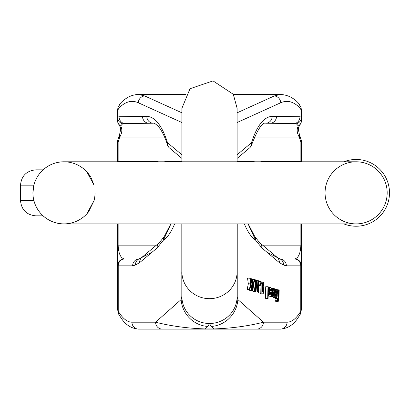 <?xml version="1.0" encoding="UTF-8"?>
<svg xmlns="http://www.w3.org/2000/svg" width="410" height="410" viewBox="0 0 410 410"><rect width="100%" height="100%" fill="white"/><g stroke="black" fill="none" stroke-linecap="round" stroke-linejoin="round"><path stroke-width="0.61" d="M277.257 298.588L278.144 300.269L278.636 299.044L278.692 297.358L278.164 298.26L277.437 291.612L277.77 290.147L278.246 289.732L278.81 291.095L278.831 290.029L279.189 290.136L278.897 300.058L278.144 301.575L277.442 300.699L277.257 298.588L275.013 298.588L275.192 300.699L275.889 301.575M276.427 298.26L276.412 298.588M275.515 297.891L275.92 298.26L278.164 298.26M250.136 290.449L252.77 290.567L250.136 290.336M252.042 291.028L254.764 291.172L252.042 291.028L251.971 290.567M268.77 295.528L268.176 294.175L268.094 298.424L267.735 298.316L267.961 286.728L268.314 286.841L268.289 288.179L268.909 286.903L269.365 287.594L269.539 293.668L269.17 295.123L268.15 295.528L268.806 296.204M270.38 296.589L273.019 296.707L270.38 296.589L270.359 296.204M271.569 296.948L274.198 297.065L271.558 296.707M280.153 258.961A6.903 6.678 90 0 1 286.37 265.844L283.556 265.034L279.343 262.615L266.741 252.042L279.21 258.541A6.903 6.652 109.7 0 1 283.556 265.034A6.903 6.606 120 0 0 280.409 259.105M211.14 326.437L209.505 323.49A27.603 26.896 -0 0 0 237.108 296.594L237.851 299.541A27.603 26.071 -48.5 0 1 211.14 326.437L213.953 328.928L205.056 328.928C187.585 328.354 171.093 326.109 155.575 322.204L131.948 322.204A6.903 6.678 90 0 0 138.626 329.107L280.384 329.107L213.953 328.928C231.424 328.354 247.917 326.109 263.435 322.204L287.061 322.204C291.833 322.147 296.399 318.473 300.776 311.185L301.519 309.324L301.519 245.144L301.519 265.844L286.37 265.844M274.295 297.65L276.919 297.891L274.316 297.783M272.998 297.065L273.557 297.65M258.541 293.001L261.149 293.109L258.541 293.001L258.689 285.539M260.791 293.001L260.96 284.068L260.212 285.539L260.237 284.181L261.139 281.573L258.889 281.573L258.52 283.084M253.303 291.413L255.994 291.546L253.293 291.172M255.076 291.951L257.741 292.074L255.076 291.951L255.061 291.546M250.597 283.817L249.357 289.532L249.833 289.68L247.112 289.532L248.352 283.817L247.512 278.118L249.757 278.118L250.597 283.817L248.352 283.817M249.833 289.68L250.797 285.16L251.54 290.198L252.012 290.336L249.767 290.336L249.295 290.198L249.218 289.68M260.278 293.109L260.868 293.811L263.112 293.811L262.523 283.3L261.334 283.3M267.961 286.728L265.711 286.728L265.49 298.316L268.094 298.424M181.902 112.806L144.694 95.94L138.652 94.474C131.974 94.613 125.926 97.524 120.504 103.212A6.903 6.012 43.7 0 0 120.494 103.217A6.903 6.012 43.7 0 0 119.059 107.984C125.27 101.613 131.672 99.866 138.262 102.736L181.902 122.518M185.602 94.474L137.652 94.51M234.202 95.94L274.316 95.94L280.358 94.474C287.389 94.787 293.437 97.698 298.506 103.212A6.903 6.012 136.3 0 1 298.516 103.217A6.903 6.012 136.3 0 1 299.956 107.984C293.744 101.613 287.343 99.866 280.747 102.736L237.108 122.518M233.413 94.474L281.357 94.51M158.649 161.791L152.643 161.181L118.141 161.181L118.141 142.07A6.903 3.654 16.9 0 1 117.793 140.066L117.793 140.066A6.903 6.903 0 0 0 117.491 142.07L117.491 161.181A6.903 6.903 0 0 0 117.521 161.791M138.857 258.961A6.903 6.678 90 0 0 132.64 265.844L135.454 265.034L139.666 262.615L152.269 252.042L139.8 258.541A6.903 6.652 70.3 0 0 135.454 265.034A6.903 6.606 60 0 1 138.6 259.105M131.948 322.204C127.177 322.147 122.61 318.473 118.234 311.185L117.491 309.324L117.491 245.144L117.491 265.844L132.64 265.844M169.52 148.01A6.903 6.155 -50 0 1 167.526 142.721C162.022 125.609 155.118 116.809 146.816 116.327L119.059 116.763L117.491 117.127L117.491 120.35A6.903 6.591 0 0 0 120.689 125.911L122.672 123.758L124.215 123.518L153.248 123.225C153.965 122.744 155.774 123.948 158.68 126.833C163.815 133.352 166.696 142.347 167.362 144.756A6.903 6.903 0 0 0 169.52 148.01L181.902 158.398M120.494 103.217L118.034 107.266L117.491 110.603L117.491 117.127A6.903 6.852 -0 0 0 122.672 123.758M117.491 223.901L117.491 245.144L118.141 245.144L118.141 223.901M237.108 296.594L237.108 271.774A27.603 26.896 180 0 1 209.505 298.67A27.603 26.896 180 0 1 181.902 271.774L181.902 273.895M138.887 258.946L124.394 258.946L138.887 258.946M152.269 252.042L157.112 247.978A6.903 6.534 -130 0 1 159.352 242.694L141.911 257.331A6.903 6.534 50 0 0 139.666 262.615M117.491 142.07L118.141 142.07L119.792 137.027C122.154 132.896 122.452 129.191 120.689 125.911A6.903 4.756 -42.1 0 1 119.295 124.999C120.335 128.356 121.611 125.439 119.541 134.721A6.903 4.003 19.4 0 0 119.535 134.736A6.903 4.003 19.4 0 0 119.792 137.027L164.569 137.027M124.394 258.946A6.903 6.903 0 0 0 117.491 265.844A6.903 6.903 0 0 1 124.394 258.946C120.601 258.11 118.516 253.508 118.141 245.144L156.435 245.144M205.056 329.107L207.87 326.437L209.505 323.49A27.603 26.896 180 0 1 181.902 296.594L181.159 299.541L155.575 322.204A6.903 6.678 90 0 0 162.252 329.107M117.491 110.603L119.059 107.984L119.059 116.763A6.903 6.432 87.8 0 0 124.215 123.518M207.87 326.437A27.603 26.071 -131.5 0 1 181.159 299.541L181.159 223.901M157.112 247.978L163.457 240.122L170.914 223.901M124.912 258.946A6.903 6.678 90 0 0 118.234 265.844L118.234 311.185A6.903 6.15 149.2 0 0 118.977 314.706A6.903 6.15 149.2 0 0 118.982 314.716L121.304 318.283C125.68 324.945 131.456 328.548 138.626 329.107M184.813 95.94L144.694 95.94A6.903 6.345 114.4 0 0 138.262 102.736M181.902 154.785L167.526 142.721A6.903 4.167 162.9 0 0 167.362 144.756M142.49 116.327A6.903 6.432 90 0 0 148.922 123.225M117.491 120.35A6.903 6.903 0 0 0 119.269 124.973A6.903 4.756 -42.1 0 0 119.295 124.999M174.66 223.901C171.201 232.127 167.47 237.533 163.457 240.122A6.903 6.155 -149 0 1 164.21 236.58M181.902 161.181L167.121 161.181A6.903 6.252 90 0 0 167.147 161.791M152.643 161.181A6.903 6.252 90 0 0 152.669 161.791M117.491 161.181L118.141 161.181A6.903 6.252 90 0 0 118.162 161.791M139.205 258.792A6.903 6.606 60 0 0 138.672 259.064L138.667 259.069M301.519 142.07A6.903 6.903 0 0 0 301.222 140.066L301.222 140.066A6.903 3.654 163.1 0 1 300.873 142.07L301.519 142.07L301.519 161.181A6.903 6.903 0 0 1 301.493 161.791M260.36 161.791L266.367 161.181A6.903 6.252 90 0 1 266.341 161.791M276.519 116.327L299.956 116.763L301.519 117.127L301.519 120.35A6.903 6.591 180 0 1 298.321 125.911L296.338 123.758L294.8 123.518L265.762 123.225A6.903 6.432 90 0 0 272.194 116.327L276.519 116.327A6.903 6.432 90 0 1 270.087 123.225M298.516 103.217L300.981 107.266L301.519 110.603L301.519 117.127A6.903 6.852 180 0 1 296.338 123.758M301.519 223.901L301.519 245.144L300.873 245.144L300.873 223.901M280.122 258.946L294.616 258.946L280.122 258.946M237.108 154.785L251.484 142.721A6.903 6.155 -130 0 1 249.49 148.01L237.108 158.398M266.741 252.042L261.898 247.978A6.903 6.534 -50 0 0 259.658 242.694L277.098 257.331A6.903 6.534 130 0 1 279.343 262.615M266.367 161.181L300.873 161.181L300.873 142.07L299.218 137.027C296.861 132.896 296.558 129.191 298.321 125.911A6.903 4.756 -137.9 0 0 299.715 124.999C298.68 128.356 297.399 125.439 299.469 134.721A6.903 4.003 160.6 0 1 299.474 134.736A6.903 4.003 160.6 0 1 299.218 137.027L254.441 137.027M301.519 265.844A6.903 6.903 0 0 0 294.616 258.946A6.903 6.903 0 0 1 301.519 265.844A6.903 6.903 0 0 0 294.616 258.946C298.408 258.11 300.494 253.508 300.873 245.144L262.574 245.144M301.519 110.603L299.956 107.984L299.956 116.763A6.903 6.432 92.2 0 1 294.8 123.518M261.898 247.978L255.553 240.122L248.096 223.901M237.851 223.901L237.851 299.541L263.435 322.204A6.903 6.678 90 0 1 256.757 329.107M287.061 322.204A6.903 6.678 90 0 1 280.384 329.107C287.559 328.548 293.329 324.945 297.706 318.283L300.028 314.716A6.903 6.15 30.8 0 0 300.033 314.706L301.519 309.324M294.098 258.946A6.903 6.678 90 0 1 300.776 265.844L300.776 311.185A6.903 6.15 30.8 0 1 300.033 314.706M237.108 112.806L274.316 95.94A6.903 6.345 65.6 0 1 280.747 102.736M272.194 116.327C263.891 116.809 256.988 125.609 251.484 142.721A6.903 4.167 17.1 0 1 251.648 144.756C257.69 129.227 262.395 122.047 265.762 123.225M301.519 120.35A6.903 6.903 0 0 1 299.741 124.973A6.903 4.756 -137.9 0 1 299.715 124.999M244.35 223.901C247.809 232.127 251.54 237.533 255.553 240.122A6.903 6.155 -31 0 0 254.8 236.58L248.188 223.901M237.108 161.181L251.889 161.181A6.903 6.252 90 0 1 251.863 161.791M301.519 161.181L300.873 161.181A6.903 6.252 90 0 1 300.848 161.791M279.805 258.792A6.903 6.606 120 0 1 280.337 259.064A6.903 6.903 0 0 0 279.21 258.541M272.624 296.589L272.148 287.999L271.456 287.999M272.148 287.999L272.522 288.112L272.778 293.227M272.978 293.227L273.393 288.379L272.532 288.379M273.393 288.379L273.772 288.491L274.049 295.087L274.633 288.753L273.783 288.753M274.633 288.753L275.013 288.871L274.198 297.065M273.813 296.948L273.414 291.92M273.603 291.92L273.019 296.707M276.478 294.16L276.494 293.719L275.443 294.523L275.781 296.358L276.15 296.143L276.478 294.16L275.597 294.16M275.781 296.358L276.15 296.143L275.551 296.143M276.401 295.349L275.387 295.349M276.56 297.783L276.463 296.681L275.781 297.65L275.171 296.819L274.223 296.819M275.171 296.819L275.115 293.975L274.505 293.975M275.115 293.975L275.31 293.217L274.582 293.217M275.31 293.217L275.571 292.827L274.618 292.827M275.571 292.827L274.628 292.714M275.884 292.714L276.514 292.417L274.659 292.417M276.514 292.417L276.448 290.941L275.612 290.941M276.448 290.941L275.92 290.377M275.699 290.618L276.063 290.377L275.51 291.756L274.726 291.756M275.51 291.756L274.756 291.413M275.156 291.413L275.669 289.255L274.972 289.255M275.915 289.096L274.987 289.096M276.156 289.096L275.669 289.255L276.156 289.096L276.817 290.218L276.919 297.891M261.139 281.573L261.149 293.109M260.212 285.539L258.305 285.539M260.237 284.181L258.423 284.181M260.791 283.013L258.546 283.013M255.548 291.413L254.917 279.717M255.015 279.717L255.415 279.835L255.717 287.846M255.973 287.846L256.634 280.204L255.43 280.204M256.634 280.204L257.126 280.353L257.557 290.408L257.746 287.979L257.475 287.979M257.746 287.979L258.315 280.717L257.142 280.717M258.315 280.717L258.715 280.835L257.741 292.074M257.326 291.951L256.855 281.67L255.994 291.546M251.54 290.198L249.295 290.198M252.012 290.336L251.063 283.92L252.14 278.841L250.29 278.713M251.704 278.713L251.079 281.588L250.72 281.588M251.079 281.588L250.858 282.618L250.228 278.262L249.757 278.118M249.357 289.532L247.112 289.532M263.025 292.489L263.461 291.946L263.533 288.307L263.107 287.523L262.656 288.04L262.502 291.038L263.092 292.499M263.461 291.946L262.666 291.946M263.533 288.307L262.584 288.307M262.523 283.3L263.281 282.218L263.83 283.182L264.055 285.427L262.59 285.437M263.697 285.437L263.579 284.212L262.779 284.212M263.579 284.212L263.159 283.515M262.912 283.771L263.235 283.515L262.636 285.022L262.482 287.553L263.225 286.247L263.866 292.161L263.112 293.811M263.112 286.247L262.533 286.247M262.533 286.241L263.225 286.247M263.112 282.218L261.36 282.218M260.95 282.208L263.281 282.218M271.476 289.726L271.031 288.85L270.595 289.306L270.369 290.787L271.594 291.161L271.476 289.726L270.482 289.726M271.543 293.524L271.886 293.867L271.528 295.697L271.031 296.204L270.974 287.538L271.728 288.906L271.922 292.571L270.344 292.089L270.943 294.887L271.543 293.524L270.415 293.524M270.943 294.887L271.297 294.631L270.687 294.631M270.887 287.553L269.349 287.553M271.922 292.571L270.349 292.571M252.381 290.449L252.601 278.984L252.114 278.984M252.601 278.984L252.99 279.102L252.883 284.617L254.384 279.523L252.98 279.523M254.384 279.523L254.928 279.687L253.605 284.038L254.764 291.172M254.287 291.028L253.334 284.945L252.847 286.549L252.77 290.567M268.719 294.216L269.129 293.596L268.852 288.189L268.447 288.871L268.77 294.226M269.129 293.596L268.396 293.596M267.735 298.316L265.49 298.316M268.909 286.903L268.309 287.169M278.144 296.953L278.549 296.368L278.631 291.91L278.252 291.044L277.852 291.664L277.765 296.117L278.195 296.963M278.631 291.91L277.801 291.91M278.636 299.044L277.616 299.044M277.437 291.612L276.914 291.612M277.77 290.147L276.806 290.147M278.118 289.732L276.688 289.732M276.683 289.721L278.246 289.732M278.831 290.029L278.518 290.029M43.111 215.85L44.705 217.197L43.111 215.85L35.834 215.85C26.522 214.937 21.407 209.828 20.5 200.51L33.881 200.51M88.591 211.78L86.848 213.851A31.052 31.052 0 0 0 88.668 211.678A31.052 31.052 0 0 1 83.25 217.197L84.173 216.434M88.673 211.673L94.069 200.51L86.843 213.856L84.675 215.993M89.047 174.516L84.839 169.842L86.853 171.846L94.069 185.176L90.923 177.412M86.853 213.846A31.052 31.052 0 0 1 83.25 217.197C77.577 221.59 71.15 223.824 63.975 223.901C56.8 223.824 50.379 221.59 44.705 217.197A31.052 31.052 0 0 1 44.705 168.495L43.111 169.842L44.705 168.495C50.379 164.102 56.8 161.868 63.975 161.791C71.15 161.868 77.577 164.102 83.25 168.495L84.173 169.258M39.283 174.009L43.111 169.842L35.834 169.842C26.522 170.75 21.407 175.864 20.5 185.176L20.5 200.51M20.5 185.176L33.881 185.176L32.923 192.838M42.783 170.145L41.958 170.939M41.102 171.841L39.36 173.912M90.887 177.345L89.098 174.588M85.167 215.547L85.998 214.748M63.975 223.901L356.116 223.901A31.052 31.052 0 0 1 325.063 192.843A31.052 31.052 0 0 1 356.116 161.791A31.052 31.052 0 0 1 387.173 192.843A31.052 31.052 0 0 1 356.116 223.901A31.052 31.052 0 0 0 387.173 192.843A31.052 31.052 0 0 0 356.116 161.791L63.975 161.791A31.052 31.052 0 0 0 32.923 192.843A31.052 31.052 0 0 0 63.975 223.901A31.052 31.052 0 0 1 32.923 192.843A31.052 31.052 0 0 1 63.975 161.791M95.033 192.843A31.052 31.052 0 0 1 94.069 200.51A31.052 31.052 0 0 0 95.033 192.843M83.25 168.495A31.052 31.052 0 0 1 86.843 171.831A31.052 31.052 0 0 1 86.853 171.846A31.052 31.052 0 0 1 88.668 174.009A31.052 31.052 0 0 0 86.853 171.846A31.052 31.052 0 0 1 86.853 171.846A31.052 31.052 0 0 0 83.25 168.495M343.867 161.791A33.384 33.384 0 0 1 388.911 186.611A33.384 33.384 0 0 1 343.867 223.901M167.121 161.181L164.323 161.791M146.816 116.327A6.903 6.432 90 0 0 153.248 123.225M251.889 161.181L254.687 161.791M278.549 296.368L277.816 296.368M277.442 300.699L275.192 300.699M44.705 217.197A31.052 31.052 0 0 1 44.705 168.495M237.108 108.281L237.108 161.791L237.108 108.276L233.295 94.274L213.026 80.893L190.03 88.714L181.902 108.276L181.902 161.791M181.902 135.925L181.902 108.276M237.108 223.901L237.108 273.895L237.108 223.901M118.977 314.706L117.491 309.324M117.793 140.066L119.535 134.736M159.352 242.694L164.22 236.57L170.821 223.901M139.8 258.541A6.903 6.903 0 0 0 138.672 259.064M301.222 140.066L299.474 134.736M259.658 242.694L254.794 236.57M249.49 148.01A6.903 6.903 0 0 0 251.648 144.756M273.531 297.65L275.781 297.65M274.987 289.081L276.027 289.081M269.344 287.538L270.974 287.538M268.781 296.204L271.031 296.204M275.899 301.575L278.144 301.575"/></g></svg>
